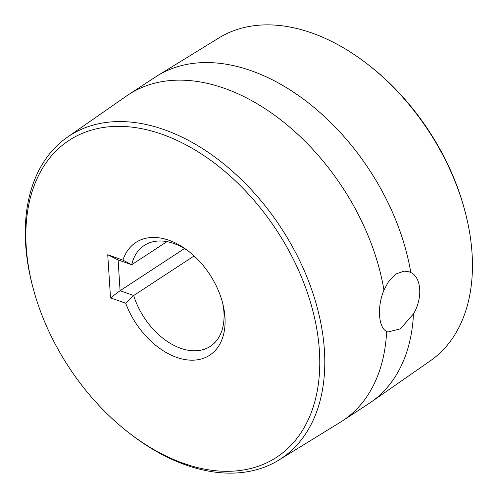 <?xml version="1.0" encoding="UTF-8"?>
<svg xmlns="http://www.w3.org/2000/svg" width="498" height="498" viewBox="0 0 498 498"><rect width="100%" height="100%" fill="white"/><g stroke="black" fill="none" stroke-linecap="round" stroke-linejoin="round"><path stroke-width="0.75" d="M194.102 255.941L133.682 295.526L120.086 290.72L110.525 297.866L125.72 303.245L133.682 295.526A60.295 39.603 56.8 0 0 210.324 346.328A60.295 39.603 56.8 0 0 222.749 303.506M125.72 303.245A67.386 44.266 -123.2 0 0 191.251 360.179A67.386 44.266 -123.2 0 0 223.197 305.367A67.386 44.266 -123.2 0 0 186.937 250.021A67.386 44.266 -123.2 0 0 122.931 260.118L131.69 264.724A60.295 39.603 56.8 0 1 144.246 245.464A60.295 39.603 56.8 0 1 188.468 251.173M184.441 248.558L120.086 290.72L118.094 259.912L107.736 254.746L110.525 297.866M122.931 260.118L107.736 254.746M118.094 259.912L131.69 264.724L166.917 241.642M26.226 246.996A189.389 124.4 56.8 0 1 181.06 142.341A189.389 124.4 56.8 0 1 317.282 390.793A189.389 124.4 56.8 0 1 127.513 431.722A189.389 124.4 56.8 0 1 32.88 287.278A189.389 124.4 56.8 0 1 26.226 246.996M465.294 212.403L464.852 210.722A189.389 124.4 -123.2 0 0 370.219 66.278L368.85 65.201A193.012 126.785 56.8 0 1 465.294 212.403A193.012 126.785 56.8 0 1 430.415 360.764L371.166 402.035A195.067 128.129 56.8 0 1 369.186 403.374L342.344 420.959A195.067 128.129 56.8 0 1 340.321 422.242L278.824 460.077A193.012 126.785 -123.2 0 0 281.102 227.885A193.012 126.785 -123.2 0 0 67.317 137.236A193.012 126.785 -123.2 0 0 25.659 244.537A193.012 126.785 -123.2 0 0 32.438 285.597L32.88 287.278M127.513 431.722L128.882 432.799A193.012 126.785 -123.2 0 0 278.824 460.077M67.317 137.236L126.567 95.965A195.067 128.129 56.8 0 1 128.552 94.626A195.067 128.129 56.8 0 1 279.602 118.972A195.067 128.129 56.8 0 1 383.958 290.116L388.739 281.214L396.016 273.944L404.164 271.111L409.182 271.833L410.8 272.531C421.513 277.293 422.877 298.358 413.471 313.858A195.067 128.129 56.8 0 1 371.166 402.035M413.471 313.858L400.454 328.805L387.905 332.017L386.629 331.444A195.067 128.129 56.8 0 1 342.344 420.959M386.629 331.444C378.337 327.541 376.974 306.469 383.958 290.116M128.552 94.626L155.395 77.041A195.067 128.129 56.8 0 1 157.412 75.758L218.908 37.923A193.012 126.785 56.8 0 1 368.85 65.201M157.412 75.758A195.067 128.129 56.8 0 1 307.795 102.426A195.067 128.129 56.8 0 1 410.8 272.531"/></g></svg>
